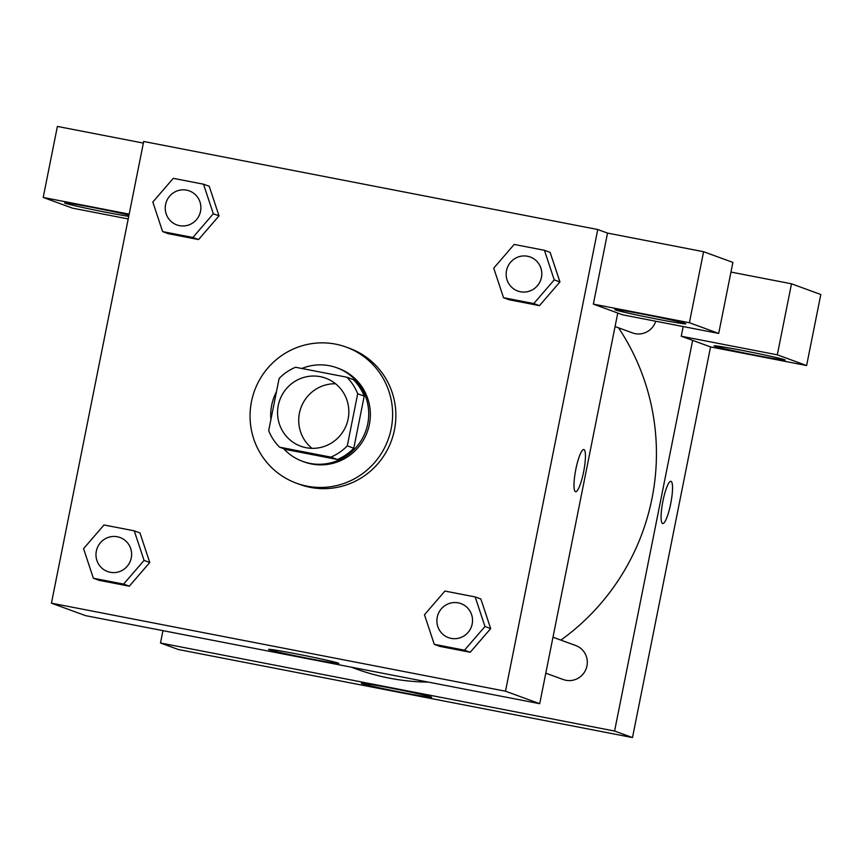 <?xml version="1.0" encoding="UTF-8"?>
<svg xmlns="http://www.w3.org/2000/svg" width="864" height="864" viewBox="0 0 864 864"><rect width="100%" height="100%" fill="white"/><g stroke="black" fill="none" stroke-linecap="round" stroke-linejoin="round"><path stroke-width="1.3" d="M311.99 448.33A36.234 35.564 110.1 0 1 299.43 413.143A36.234 35.564 110.1 0 1 335.567 383.767M278.273 405.41A36.234 35.564 110.1 0 1 325.631 378.151A36.234 35.564 110.1 0 1 346.604 424.386A36.234 35.564 110.1 0 1 300.769 446.224A36.234 35.564 110.1 0 1 278.273 405.41M279.59 447.174L330.836 457.11A48.665 47.758 110.1 0 0 347.285 445.856L357.696 393.757A48.665 47.758 110.1 0 0 346.799 377.201L295.564 367.265A48.665 47.758 110.1 0 0 279.104 378.518L268.693 430.618A48.665 47.758 110.1 0 0 279.59 447.174L286.103 449.55L337.349 459.486L330.836 457.11M337.349 459.486A48.665 47.758 110.1 0 0 353.797 448.232L364.208 396.133A48.665 47.758 110.1 0 0 353.311 379.577L346.799 377.201M283.63 448.643A49.82 48.902 -69.9 0 0 302.627 461.365A49.82 48.902 -69.9 0 0 365.645 431.33A49.82 48.902 -69.9 0 0 336.798 367.762A49.82 48.902 -69.9 0 0 329.465 365.731A49.82 48.902 -69.9 0 0 301.86 368.485M276.48 391.673A49.82 48.902 -69.9 0 0 270.896 419.612M336.798 367.762L338.429 368.356A49.82 48.902 110.1 0 1 367.276 431.935A49.82 48.902 110.1 0 1 304.247 461.959L302.627 461.365M364.208 396.133L357.696 393.757M353.797 448.232L347.285 445.856M251.478 401.609A72.468 71.129 110.1 0 1 346.194 347.09A72.468 71.129 110.1 0 1 388.152 439.549A72.468 71.129 110.1 0 1 296.482 483.224A72.468 71.129 110.1 0 1 251.478 401.609M346.194 347.09L349.445 348.278A72.468 71.129 110.1 0 1 391.403 440.737A72.468 71.129 110.1 0 1 299.743 484.423L296.482 483.224M162.626 231.606L192.877 237.47L213.322 213.775L203.515 184.205L173.275 178.34L152.82 202.036L162.626 231.606L168.318 233.69L198.569 239.555L219.046 215.881M93.366 578.232L123.617 584.096L144.061 560.401L134.255 530.831L104.004 524.966L83.56 548.662L93.366 578.232L99.058 580.316L129.308 586.181L149.785 562.507M509.231 299.786L539.482 305.651L509.231 299.786L503.539 297.702L533.79 303.566L554.234 279.871L544.428 250.301L514.177 244.436L493.733 268.142L503.539 297.702M533.79 303.566L539.482 305.651L559.926 281.945L550.13 252.374L559.969 281.934M597.758 229.522L143.683 141.48L51.43 603.169L505.505 691.211L597.758 229.522L607.532 233.086L593.341 304.117L622.642 314.82L718.697 333.439L689.396 322.736L593.341 304.117M434.268 644.328L464.519 650.192L484.974 626.497L475.168 596.927L444.917 591.062L424.472 614.768L434.268 644.328L439.97 646.412L470.221 652.277L490.698 628.603M575.5 491.713A21.514 4.072 -79 0 1 575.791 469.53A21.514 4.072 -79 0 1 583.816 449.496A21.514 4.072 -79 0 1 583.708 471.398A21.514 4.072 -79 0 1 575.618 491.746A21.514 4.072 -79 0 1 575.5 491.713M51.43 603.169L85.612 615.654L539.698 703.696L505.505 691.211M539.698 703.696L617.76 313.027M575.618 491.746A21.514 4.072 101 0 0 583.708 471.398A21.514 4.072 101 0 0 583.805 449.496M643.81 314.323A36.234 1.08 11.3 0 1 685.854 323.795A36.234 1.08 11.3 0 1 650.106 317.747A36.234 1.08 11.3 0 1 614.79 309.593A36.234 1.08 11.3 0 1 643.81 314.323M689.396 322.736L703.588 251.716L607.532 233.086M718.697 333.439L732.888 262.408L703.588 251.716M338.245 663.109A35.834 1.058 11.3 0 1 338.839 663.433A35.834 1.058 11.3 0 1 303.491 657.45A35.834 1.058 11.3 0 1 268.564 649.382A35.834 1.058 11.3 0 1 300.575 654.707A35.834 1.058 11.3 0 1 338.245 663.109M128.714 216.378A36.234 1.08 11.3 0 1 88.927 208.829A36.234 1.08 11.3 0 1 64.649 202.932A36.234 1.08 11.3 0 1 93.668 207.652A36.234 1.08 11.3 0 1 128.963 215.136M129.168 214.121L43.2 197.456L72.5 208.148L128.196 218.948M143.359 143.089L57.391 126.425L43.2 197.456M618.505 327.802A226.454 222.275 110.1 0 1 560.887 640.105M428.436 682.128A226.454 222.275 110.1 0 1 356 668.887L351.259 667.159M655.722 321.224A18.112 17.777 110.1 0 1 632.545 332.921L615.06 326.538M552.982 637.222L575.705 645.516A18.112 17.777 110.1 0 1 586.192 668.628A18.112 17.777 110.1 0 1 563.274 679.547L545.8 673.164M162.961 630.655L160.499 643L614.585 731.041L692.647 340.373L681.242 336.215L777.308 354.834L806.609 365.537L710.554 346.918L692.647 340.373M730.955 272.074L791.5 283.802L820.8 294.505L806.609 365.537M743.116 350.579A36.234 1.08 11.3 0 1 785.16 360.05A36.234 1.08 11.3 0 1 749.412 354.013A36.234 1.08 11.3 0 1 714.096 345.859A36.234 1.08 11.3 0 1 743.116 350.579M777.308 354.834L791.5 283.802M681.242 336.215L683.176 326.549M160.499 643L178.405 649.534L632.491 737.575L710.554 346.918M431.039 696.989A35.834 1.058 11.3 0 1 431.633 697.313A35.834 1.058 11.3 0 1 396.284 691.33A35.834 1.058 11.3 0 1 361.357 683.262A35.834 1.058 11.3 0 1 393.368 688.586A35.834 1.058 11.3 0 1 431.039 696.989M632.491 737.575L614.585 731.041M662.602 523.508A21.514 4.072 -79 0 1 662.882 501.325A21.514 4.072 -79 0 1 670.907 481.302A21.514 4.072 -79 0 1 670.81 503.194A21.514 4.072 -79 0 1 662.72 523.541A21.514 4.072 -79 0 1 662.602 523.508M662.71 523.541A21.514 4.072 101 0 0 670.799 503.194A21.514 4.072 101 0 0 670.907 481.302M120.01 537.505L120.02 537.516A18.112 17.777 110.1 0 1 130.518 560.628A18.112 17.777 110.1 0 1 107.6 571.547A18.112 17.777 110.1 0 1 107.59 571.547A18.112 17.777 110.1 0 1 96.336 551.146A18.112 17.777 110.1 0 1 120.01 537.505A18.112 17.777 110.1 0 1 130.496 560.628A18.112 17.777 110.1 0 1 107.579 571.547L107.6 571.547M99.058 580.316L129.308 586.181L149.753 562.475L144.061 560.401M149.753 562.475L139.957 532.904L134.255 530.831M129.308 586.181L123.617 584.096M460.933 603.612L460.922 603.601A18.112 17.777 110.1 0 1 460.933 603.612A18.112 17.777 110.1 0 1 471.42 626.724A18.112 17.777 110.1 0 1 448.502 637.643L448.492 637.643A18.112 17.777 110.1 0 1 437.238 617.242A18.112 17.777 110.1 0 1 460.922 603.601A18.112 17.777 110.1 0 1 471.409 626.724A18.112 17.777 110.1 0 1 448.492 637.643M439.97 646.412L470.221 652.277L490.666 628.571L484.974 626.497M490.666 628.571L480.87 599L475.168 596.927M470.221 652.277L464.519 650.192M189.281 190.89L189.281 190.89A18.112 17.777 110.1 0 1 199.778 214.002A18.112 17.777 110.1 0 1 176.861 224.921A18.112 17.777 110.1 0 1 176.85 224.921A18.112 17.777 110.1 0 1 165.596 204.52A18.112 17.777 110.1 0 1 189.27 190.879A18.112 17.777 110.1 0 1 199.768 214.002A18.112 17.777 110.1 0 1 176.85 224.921L176.85 224.921M168.318 233.69L198.569 239.555L219.024 215.849L213.322 213.775M219.024 215.849L209.218 186.278L203.515 184.205M198.569 239.555L192.877 237.47M530.194 256.986L530.194 256.986A18.112 17.777 110.1 0 1 540.691 280.098A18.112 17.777 110.1 0 1 517.774 291.017A18.112 17.777 110.1 0 1 517.763 291.017A18.112 17.777 110.1 0 1 506.509 270.616A18.112 17.777 110.1 0 1 530.183 256.986A18.112 17.777 110.1 0 1 540.67 280.098A18.112 17.777 110.1 0 1 517.752 291.017L517.752 291.017M559.926 281.945L554.234 279.871M550.13 252.374L544.428 250.301"/></g></svg>

